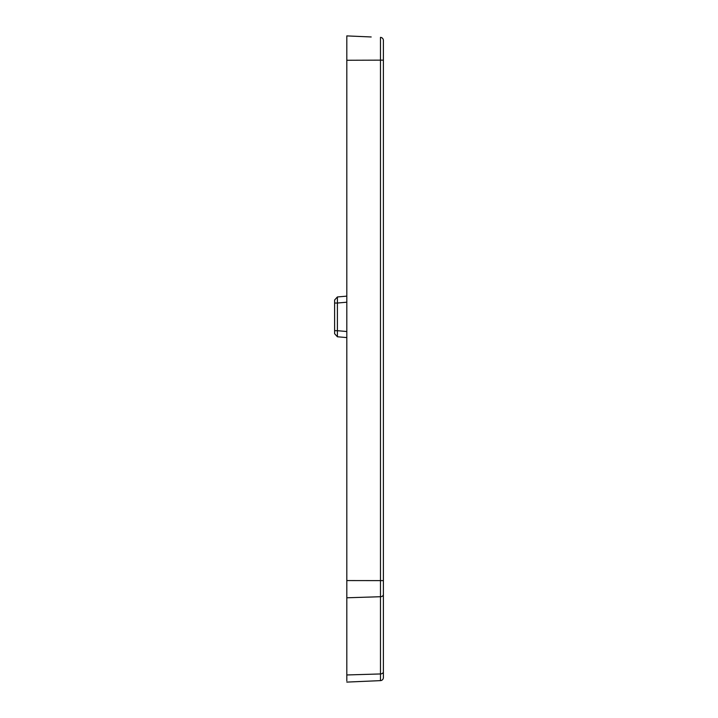 <?xml version="1.0" encoding="UTF-8"?>
<svg xmlns="http://www.w3.org/2000/svg" width="718" height="718" viewBox="0 0 718 718"><rect width="100%" height="100%" fill="white"/><g stroke="black" fill="none" stroke-linecap="round" stroke-linejoin="round"><path stroke-width="1.08" d="M383.385 580.907L383.385 441.911M383.385 434.596L383.385 393.141M346.812 680.906L346.812 674.965L380.468 673.951L380.468 596.721L346.812 597.789L346.812 585.017M383.385 608.945L383.385 588.221M346.812 584.102L346.812 580.566L380.468 580.611L380.468 60.15L346.812 60.258L346.812 35.9L371.188 36.968M346.812 60.258L346.812 679.452M383.385 40.414A3.051 3.051 0 0 0 380.468 37.372L380.468 60.15L383.385 60.15L383.385 40.414L383.385 677.586A3.051 3.051 0 0 1 380.468 680.628L346.812 682.1L380.468 680.628L380.468 673.951L380.477 678.932M347.611 35.936L360.858 36.51M383.385 594.567A3.051 2.154 0 0 1 380.468 596.721L380.468 580.611L383.385 580.611M346.812 337.586L337.397 336.769L346.812 337.586L337.397 336.769L346.812 337.586L337.397 336.769L334.615 333.726L337.397 336.769L334.615 333.726L334.615 330.693L337.397 330.693L337.397 336.769L346.812 337.586M337.397 296.956L346.812 296.139L337.397 296.956L346.812 296.139L337.397 296.956L337.397 303.032L334.615 303.032L334.615 299.998L337.397 296.956L334.615 299.998L337.397 296.956L346.812 296.139M334.615 330.693L334.615 303.032M380.468 680.628A3.051 3.051 0 0 0 383.385 677.586M380.468 673.951A3.051 2.154 -0 0 0 383.385 671.806M346.812 302.206L337.397 303.032L337.397 330.693L346.812 331.519"/></g></svg>
